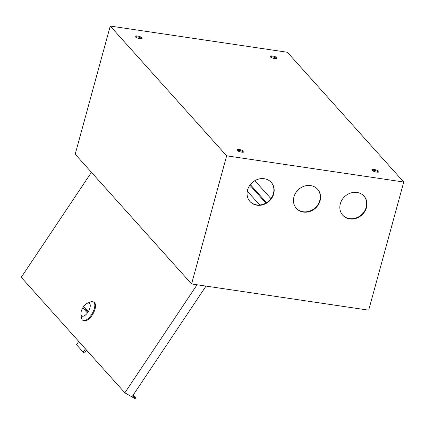 <?xml version="1.0" encoding="UTF-8"?>
<svg xmlns="http://www.w3.org/2000/svg" width="425" height="425" viewBox="0 0 425 425"><rect width="100%" height="100%" fill="white"/><g stroke="black" fill="none" stroke-linecap="round" stroke-linejoin="round"><path stroke-width="0.64" d="M378.765 171.296A3.687 1.031 -164.7 0 1 378.951 171.774A3.687 1.031 -164.7 0 1 375.849 171.971A3.687 1.031 -164.7 0 1 372.018 170.303A3.687 1.031 -164.7 0 1 371.832 169.825A3.687 1.031 -164.7 0 1 374.935 169.628A3.687 1.031 -164.7 0 1 378.765 171.296M243.822 151.332A3.687 1.031 -164.7 0 1 244.008 151.81A3.687 1.031 -164.7 0 1 240.906 152.007A3.687 1.031 -164.7 0 1 237.076 150.338A3.687 1.031 -164.7 0 1 236.895 149.86A3.687 1.031 -164.7 0 1 239.998 149.664A3.687 1.031 -164.7 0 1 243.822 151.332M141.982 37.788A3.687 1.031 -164.7 0 1 142.168 38.261A3.687 1.031 -164.7 0 1 139.065 38.457A3.687 1.031 -164.7 0 1 135.235 36.789A3.687 1.031 -164.7 0 1 135.049 36.316A3.687 1.031 -164.7 0 1 138.152 36.12A3.687 1.031 -164.7 0 1 141.982 37.788M276.919 57.752A3.687 1.031 -164.7 0 1 277.105 58.225A3.687 1.031 -164.7 0 1 274.003 58.422A3.687 1.031 -164.7 0 1 270.173 56.753A3.687 1.031 -164.7 0 1 269.992 56.281A3.687 1.031 -164.7 0 1 273.094 56.084A3.687 1.031 -164.7 0 1 276.919 57.752M271.123 182.256A14.296 12.596 -41.9 0 1 271.575 197.694A14.296 12.596 -41.9 0 1 256.716 204.882A14.296 12.596 -41.9 0 1 249.847 201.344M264.254 178.723A14.296 12.596 -41.9 0 1 271.272 182.421A14.296 12.596 -41.9 0 1 271.931 197.912A14.296 12.596 -41.9 0 1 257.008 205.206A14.296 12.596 -41.9 0 1 249.99 201.508A14.296 12.596 -41.9 0 1 249.332 186.012A14.296 12.596 -41.9 0 1 264.254 178.723M317.512 189.12A14.296 12.596 -41.9 0 1 317.958 204.558A14.296 12.596 -41.9 0 1 303.105 211.746A14.296 12.596 -41.9 0 1 296.23 208.208M310.638 185.587A14.296 12.596 -41.9 0 1 317.656 189.284A14.296 12.596 -41.9 0 1 318.32 204.776A14.296 12.596 -41.9 0 1 303.392 212.07A14.296 12.596 -41.9 0 1 296.374 208.372A14.296 12.596 -41.9 0 1 295.715 192.876A14.296 12.596 -41.9 0 1 310.638 185.587M363.896 195.983A14.296 12.596 -41.9 0 1 364.347 211.422A14.296 12.596 -41.9 0 1 349.488 218.604A14.296 12.596 -41.9 0 1 342.614 215.071M357.027 192.451A14.296 12.596 -41.9 0 1 364.044 196.143A14.296 12.596 -41.9 0 1 364.703 211.639A14.296 12.596 -41.9 0 1 349.78 218.928A14.296 12.596 -41.9 0 1 342.763 215.236A14.296 12.596 -41.9 0 1 342.098 199.739A14.296 12.596 -41.9 0 1 357.027 192.451M372.061 170.351A3.687 1.031 -164.7 0 1 375.429 170.659A3.687 1.031 -164.7 0 1 378.484 172.104M237.123 150.381A3.687 1.031 -164.7 0 1 240.486 150.694A3.687 1.031 -164.7 0 1 243.546 152.139M135.278 36.837A3.687 1.031 -164.7 0 1 138.646 37.15A3.687 1.031 -164.7 0 1 141.7 38.595M270.22 56.801A3.687 1.031 -164.7 0 1 273.583 57.115A3.687 1.031 -164.7 0 1 276.643 58.56M265.891 203.07L249.868 185.204M403.75 182.028L368.693 310.165L191.585 283.964L226.642 155.826L403.75 182.028L287.358 52.259L110.25 26.058L226.642 155.826M247.302 191.133L259.717 204.977M110.25 26.058L75.193 154.195L191.585 283.964M266.544 202.683L250.325 184.599M254.846 180.667L270.943 198.613M89.654 303.567A7.379 3.347 -60.1 0 0 87.274 303.296A7.379 3.347 -60.1 0 0 80.947 314.309A7.379 3.347 -60.1 0 0 81.526 315.733A7.379 3.347 -60.1 0 0 87.917 312.248A7.379 3.347 -60.1 0 0 89.654 303.567M87.274 303.296L90.504 301.947A10.604 4.813 119.9 0 1 93.367 301.888A10.604 4.813 119.9 0 1 93.925 302.34A10.604 4.813 119.9 0 1 91.853 314.155A10.604 4.813 119.9 0 1 82.801 320.28A10.604 4.813 119.9 0 1 82.238 319.823A10.604 4.813 119.9 0 1 81.409 317.778L80.947 314.309M82.801 320.28L83.512 320.689A10.604 4.813 -60.1 0 0 92.565 314.564A10.604 4.813 -60.1 0 0 94.637 302.754A10.604 4.813 -60.1 0 0 94.079 302.297L93.367 301.888M133.211 395.032L136.037 398.183L132.472 396.137L206.024 286.099M91.439 172.306L21.25 277.307L124.838 392.801L197.051 284.771M136.037 398.183L135.527 398.942L124.838 392.801M83.481 308.624L86.679 312.194L87.699 310.675L84.495 307.105L83.481 308.624L86.328 310.266L87.268 311.312M86.758 309.628L86.328 310.266M85.43 348.867L83.22 352.176L76.527 344.712L78.742 341.402M86.562 350.126L84.644 352.994L83.22 352.176"/></g></svg>
